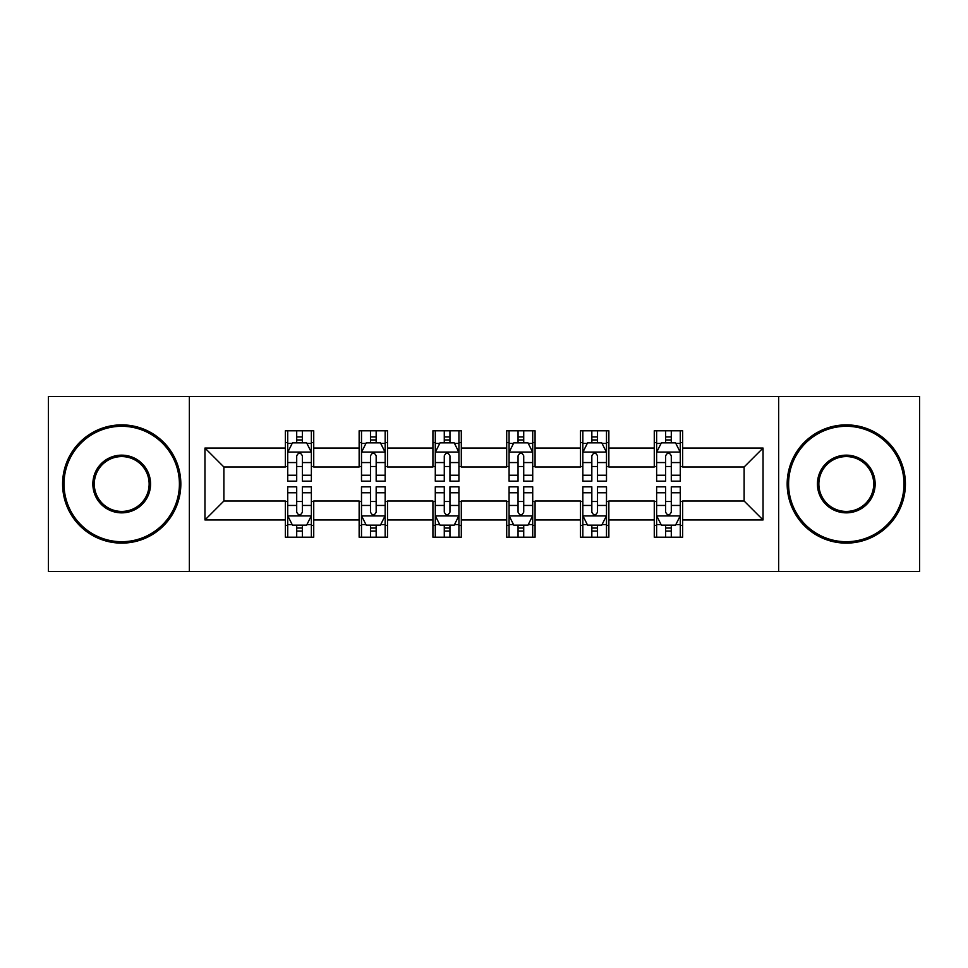 <?xml version="1.0" encoding="UTF-8"?>
<svg xmlns="http://www.w3.org/2000/svg" width="968" height="968" viewBox="0 0 968 968"><rect width="100%" height="100%" fill="white"/><g stroke="black" fill="none" stroke-linecap="round" stroke-linejoin="round"><path stroke-width="1.45" d="M778.659 571.495L919.6 571.495L919.6 396.505L778.659 396.505L778.659 571.495L189.341 571.495L189.341 396.505L48.4 396.505L48.4 571.495L189.341 571.495M778.659 396.505L189.341 396.505M682.646 448.051L682.646 430.796L654.271 430.796L654.271 448.051L608.86 448.051L608.86 430.796L580.485 430.796L580.485 448.051L535.074 448.051L535.074 430.796L506.7 430.796L506.7 448.051L461.3 448.051L461.3 430.796L432.926 430.796L432.926 448.051L387.515 448.051L387.515 430.796L359.14 430.796L359.14 448.051L313.729 448.051L313.729 430.796L285.354 430.796L285.354 448.051L204.95 448.051L204.95 519.949L223.874 501.025L285.354 501.025L285.354 537.204L313.729 537.204L313.729 501.025L359.14 501.025L359.14 537.204L387.515 537.204L387.515 501.025L432.926 501.025L432.926 537.204L461.3 537.204L461.3 501.025L506.7 501.025L506.7 537.204L535.074 537.204L535.074 501.025L580.485 501.025L580.485 537.204L608.86 537.204L608.86 501.025L654.271 501.025L654.271 537.204L682.646 537.204L682.646 501.025L744.126 501.025L744.126 466.975L682.646 466.975L682.646 448.051L763.05 448.051L763.05 519.949L682.646 519.949M654.271 519.949L608.86 519.949M580.485 519.949L535.074 519.949M506.7 519.949L461.3 519.949M432.926 519.949L387.515 519.949M359.14 519.949L313.729 519.949M285.354 519.949L204.95 519.949M654.271 448.051L654.271 466.975L608.86 466.975L608.86 448.051M580.485 448.051L580.485 466.975L535.074 466.975L535.074 448.051M506.7 448.051L506.7 466.975L461.3 466.975L461.3 448.051M432.926 448.051L432.926 466.975L387.515 466.975L387.515 448.051M359.14 448.051L359.14 466.975L313.729 466.975L313.729 448.051M285.354 448.051L285.354 466.975L223.874 466.975L204.95 448.051M223.874 466.975L223.874 501.025M763.05 519.949L744.126 501.025M744.126 466.975L763.05 448.051M285.354 442.618L287.726 442.618M296.704 442.618L302.379 442.618M311.369 442.618L313.729 442.618M285.354 466.503L287.726 466.503M296.704 466.503L302.379 466.503M311.369 466.503L313.729 466.503M285.354 501.497L287.726 501.497M296.704 501.497L302.379 501.497M311.369 501.497L313.729 501.497M285.354 525.382L287.726 525.382M296.704 525.382L302.379 525.382M311.369 525.382L313.729 525.382M359.14 501.497L361.5 501.497M370.49 501.497L376.165 501.497M385.155 501.497L387.515 501.497M359.14 525.382L361.5 525.382M370.49 525.382L376.165 525.382M385.155 525.382L387.515 525.382M359.14 442.618L361.5 442.618M370.49 442.618L376.165 442.618M385.155 442.618L387.515 442.618M359.14 466.503L361.5 466.503M370.49 466.503L376.165 466.503M385.155 466.503L387.515 466.503M432.926 501.497L435.285 501.497M444.276 501.497L449.951 501.497M458.929 501.497L461.3 501.497M432.926 525.382L435.285 525.382M444.276 525.382L449.951 525.382M458.929 525.382L461.3 525.382M432.926 442.618L435.285 442.618M444.276 442.618L449.951 442.618M458.929 442.618L461.3 442.618M432.926 466.503L435.285 466.503M444.276 466.503L449.951 466.503M458.929 466.503L461.3 466.503M506.7 501.497L509.071 501.497M518.049 501.497L523.724 501.497M532.715 501.497L535.074 501.497M506.7 525.382L509.071 525.382M518.049 525.382L523.724 525.382M532.715 525.382L535.074 525.382M506.7 442.618L509.071 442.618M518.049 442.618L523.724 442.618M532.715 442.618L535.074 442.618M506.7 466.503L509.071 466.503M518.049 466.503L523.724 466.503M532.715 466.503L535.074 466.503M580.485 501.497L582.845 501.497M591.835 501.497L597.51 501.497M606.5 501.497L608.86 501.497M580.485 525.382L582.845 525.382M591.835 525.382L597.51 525.382M606.5 525.382L608.86 525.382M580.485 442.618L582.845 442.618M591.835 442.618L597.51 442.618M606.5 442.618L608.86 442.618M580.485 466.503L582.845 466.503M591.835 466.503L597.51 466.503M606.5 466.503L608.86 466.503M654.271 501.497L656.631 501.497M665.621 501.497L671.296 501.497M680.274 501.497L682.646 501.497M654.271 525.382L656.631 525.382M665.621 525.382L671.296 525.382M680.274 525.382L682.646 525.382M654.271 442.618L656.631 442.618M665.621 442.618L671.296 442.618M680.274 442.618L682.646 442.618M654.271 466.503L656.631 466.503M665.621 466.503L671.296 466.503M680.274 466.503L682.646 466.503M302.379 436.943L296.704 436.943M311.369 475.227L302.379 475.227L302.379 481.156L311.369 481.156L311.369 452.31L306.638 442.848L292.445 442.848L287.726 452.31L287.726 481.156L296.704 481.156L296.704 475.227L287.726 475.227M287.726 452.31L287.726 430.796M311.369 452.31L311.369 430.796M296.704 442.848L296.704 430.796M302.379 430.796L302.379 442.848M302.379 475.227L302.379 455.855C300.491 452.213 298.604 452.213 296.704 455.855L296.704 475.227M296.704 531.057L302.379 531.057M287.726 492.772L296.704 492.772L296.704 486.844L287.726 486.844L287.726 515.69L292.445 525.152L306.638 525.152L311.369 515.69L311.369 486.844L302.379 486.844L302.379 492.772L311.369 492.772M311.369 515.69L311.369 537.204M287.726 515.69L287.726 537.204M302.379 525.152L302.379 537.204M296.704 537.204L296.704 525.152M296.704 492.772L296.704 512.145C298.592 515.787 300.491 515.787 302.379 512.145L302.379 492.772M121.714 426.295A57.705 57.705 0 0 0 64.009 484A57.705 57.705 0 0 0 121.714 541.705A57.705 57.705 0 0 0 179.407 484A57.705 57.705 0 0 0 121.714 426.295M121.714 543.121A59.121 59.121 0 0 1 62.593 484A59.121 59.121 0 0 1 121.714 424.879A59.121 59.121 0 0 1 180.834 484A59.121 59.121 0 0 1 121.714 543.121M121.714 455.154A28.846 28.846 0 0 1 150.56 484A28.846 28.846 0 0 1 121.714 512.846A28.846 28.846 0 0 1 92.855 484A28.846 28.846 0 0 1 121.714 455.154M121.714 511.431A27.431 27.431 0 0 0 149.145 484A27.431 27.431 0 0 0 121.714 456.569A27.431 27.431 0 0 0 94.283 484A27.431 27.431 0 0 0 121.714 511.431M846.286 426.295A57.705 57.705 0 0 0 788.593 484A57.705 57.705 0 0 0 846.286 541.705A57.705 57.705 0 0 0 903.991 484A57.705 57.705 0 0 0 846.286 426.295M846.286 543.121A59.121 59.121 0 0 1 787.165 484A59.121 59.121 0 0 1 846.286 424.879A59.121 59.121 0 0 1 905.407 484A59.121 59.121 0 0 1 846.286 543.121M846.286 455.154A28.846 28.846 0 0 1 875.145 484A28.846 28.846 0 0 1 846.286 512.846A28.846 28.846 0 0 1 817.44 484A28.846 28.846 0 0 1 846.286 455.154M846.286 511.431A27.431 27.431 0 0 0 873.717 484A27.431 27.431 0 0 0 846.286 456.569A27.431 27.431 0 0 0 818.855 484A27.431 27.431 0 0 0 846.286 511.431M376.165 436.943L370.49 436.943M385.155 475.227L376.165 475.227L376.165 481.156L385.155 481.156L385.155 452.31L380.424 442.848L366.231 442.848L361.5 452.31L361.5 481.156L370.49 481.156L370.49 475.227L361.5 475.227M361.5 452.31L361.5 430.796M385.155 452.31L385.155 430.796M370.49 442.848L370.49 430.796M376.165 430.796L376.165 442.848M376.165 475.227L376.165 455.855C374.277 452.213 372.377 452.213 370.49 455.855L370.49 475.227M449.951 436.943L444.276 436.943M458.929 475.227L449.951 475.227L449.951 481.156L458.929 481.156L458.929 452.31L454.198 442.848L440.016 442.848L435.285 452.31L435.285 481.156L444.276 481.156L444.276 475.227L435.285 475.227M435.285 452.31L435.285 430.796M458.929 452.31L458.929 430.796M444.276 442.848L444.276 430.796M449.951 430.796L449.951 442.848M449.951 475.227L449.951 455.855C448.063 452.213 446.163 452.213 444.276 455.855L444.276 475.227M370.49 531.057L376.165 531.057M361.5 492.772L370.49 492.772L370.49 486.844L361.5 486.844L361.5 515.69L366.231 525.152L380.424 525.152L385.155 515.69L385.155 486.844L376.165 486.844L376.165 492.772L385.155 492.772M385.155 515.69L385.155 537.204M361.5 515.69L361.5 537.204M376.165 525.152L376.165 537.204M370.49 537.204L370.49 525.152M370.49 492.772L370.49 512.145C372.377 515.787 374.265 515.787 376.165 512.145L376.165 492.772M444.276 531.057L449.951 531.057M435.285 492.772L444.276 492.772L444.276 486.844L435.285 486.844L435.285 515.69L440.016 525.152L454.198 525.152L458.929 515.69L458.929 486.844L449.951 486.844L449.951 492.772L458.929 492.772M458.929 515.69L458.929 537.204M435.285 515.69L435.285 537.204M449.951 525.152L449.951 537.204M444.276 537.204L444.276 525.152M444.276 492.772L444.276 512.145C446.163 515.787 448.051 515.787 449.951 512.145L449.951 492.772M523.724 436.943L518.049 436.943M532.715 475.227L523.724 475.227L523.724 481.156L532.715 481.156L532.715 452.31L527.984 442.848L513.802 442.848L509.071 452.31L509.071 481.156L518.049 481.156L518.049 475.227L509.071 475.227M509.071 452.31L509.071 430.796M532.715 452.31L532.715 430.796M518.049 442.848L518.049 430.796M523.724 430.796L523.724 442.848M523.724 475.227L523.724 455.855C521.837 452.213 519.949 452.213 518.049 455.855L518.049 475.227M597.51 436.943L591.835 436.943M606.5 475.227L597.51 475.227L597.51 481.156L606.5 481.156L606.5 452.31L601.769 442.848L587.576 442.848L582.845 452.31L582.845 481.156L591.835 481.156L591.835 475.227L582.845 475.227M582.845 452.31L582.845 430.796M606.5 452.31L606.5 430.796M591.835 442.848L591.835 430.796M597.51 430.796L597.51 442.848M597.51 475.227L597.51 455.855C595.622 452.213 593.735 452.213 591.835 455.855L591.835 475.227M671.296 436.943L665.621 436.943M680.274 475.227L671.296 475.227L671.296 481.156L680.274 481.156L680.274 452.31L675.555 442.848L661.362 442.848L656.631 452.31L656.631 481.156L665.621 481.156L665.621 475.227L656.631 475.227M656.631 452.31L656.631 430.796M680.274 452.31L680.274 430.796M665.621 442.848L665.621 430.796M671.296 430.796L671.296 442.848M671.296 475.227L671.296 455.855C669.408 452.213 667.509 452.213 665.621 455.855L665.621 475.227M518.049 531.057L523.724 531.057M509.071 492.772L518.049 492.772L518.049 486.844L509.071 486.844L509.071 515.69L513.802 525.152L527.984 525.152L532.715 515.69L532.715 486.844L523.724 486.844L523.724 492.772L532.715 492.772M532.715 515.69L532.715 537.204M509.071 515.69L509.071 537.204M523.724 525.152L523.724 537.204M518.049 537.204L518.049 525.152M518.049 492.772L518.049 512.145C519.937 515.787 521.837 515.787 523.724 512.145L523.724 492.772M591.835 531.057L597.51 531.057M582.845 492.772L591.835 492.772L591.835 486.844L582.845 486.844L582.845 515.69L587.576 525.152L601.769 525.152L606.5 515.69L606.5 486.844L597.51 486.844L597.51 492.772L606.5 492.772M606.5 515.69L606.5 537.204M582.845 515.69L582.845 537.204M597.51 525.152L597.51 537.204M591.835 537.204L591.835 525.152M591.835 492.772L591.835 512.145C593.723 515.787 595.622 515.787 597.51 512.145L597.51 492.772M665.621 531.057L671.296 531.057M656.631 492.772L665.621 492.772L665.621 486.844L656.631 486.844L656.631 515.69L661.362 525.152L675.555 525.152L680.274 515.69L680.274 486.844L671.296 486.844L671.296 492.772L680.274 492.772M680.274 515.69L680.274 537.204M656.631 515.69L656.631 537.204M671.296 525.152L671.296 537.204M665.621 537.204L665.621 525.152M665.621 492.772L665.621 512.145C667.509 515.787 669.396 515.787 671.296 512.145L671.296 492.772M311.248 452.08L287.835 452.08M287.726 443.417L292.167 443.417M306.916 443.417L311.369 443.417M296.704 462.559L287.726 462.559M311.369 462.559L302.379 462.559M302.379 439.956L296.704 439.956M287.835 515.92L311.248 515.92M311.369 524.583L306.916 524.583M292.167 524.583L287.726 524.583M302.379 505.441L311.369 505.441M287.726 505.441L296.704 505.441M296.704 528.044L302.379 528.044M385.034 452.08L361.621 452.08M361.5 443.417L365.952 443.417M380.702 443.417L385.155 443.417M370.49 462.559L361.5 462.559M385.155 462.559L376.165 462.559M376.165 439.956L370.49 439.956M458.82 452.08L435.406 452.08M435.285 443.417L439.726 443.417M454.488 443.417L458.929 443.417M444.276 462.559L435.285 462.559M458.929 462.559L449.951 462.559M449.951 439.956L444.276 439.956M361.621 515.92L385.034 515.92M385.155 524.583L380.702 524.583M365.952 524.583L361.5 524.583M376.165 505.441L385.155 505.441M361.5 505.441L370.49 505.441M370.49 528.044L376.165 528.044M435.406 515.92L458.82 515.92M458.929 524.583L454.488 524.583M439.726 524.583L435.285 524.583M449.951 505.441L458.929 505.441M435.285 505.441L444.276 505.441M444.276 528.044L449.951 528.044M532.594 452.08L509.18 452.08M509.071 443.417L513.512 443.417M528.274 443.417L532.715 443.417M518.049 462.559L509.071 462.559M532.715 462.559L523.724 462.559M523.724 439.956L518.049 439.956M606.379 452.08L582.966 452.08M582.845 443.417L587.298 443.417M602.048 443.417L606.5 443.417M591.835 462.559L582.845 462.559M606.5 462.559L597.51 462.559M597.51 439.956L591.835 439.956M680.165 452.08L656.752 452.08M656.631 443.417L661.083 443.417M675.833 443.417L680.274 443.417M665.621 462.559L656.631 462.559M680.274 462.559L671.296 462.559M671.296 439.956L665.621 439.956M509.18 515.92L532.594 515.92M532.715 524.583L528.274 524.583M513.512 524.583L509.071 524.583M523.724 505.441L532.715 505.441M509.071 505.441L518.049 505.441M518.049 528.044L523.724 528.044M582.966 515.92L606.379 515.92M606.5 524.583L602.048 524.583M587.298 524.583L582.845 524.583M597.51 505.441L606.5 505.441M582.845 505.441L591.835 505.441M591.835 528.044L597.51 528.044M656.752 515.92L680.165 515.92M680.274 524.583L675.833 524.583M661.083 524.583L656.631 524.583M671.296 505.441L680.274 505.441M656.631 505.441L665.621 505.441M665.621 528.044L671.296 528.044"/></g></svg>
